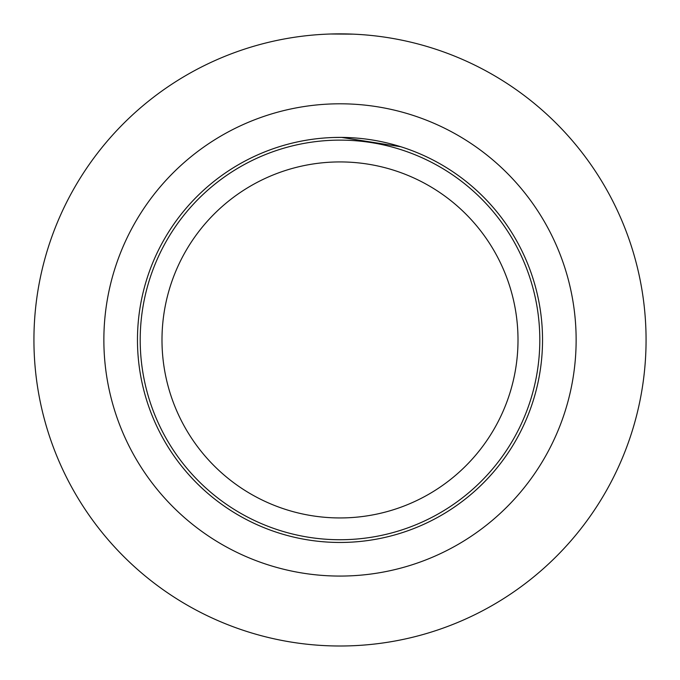 <?xml version="1.0" encoding="UTF-8"?>
<svg xmlns="http://www.w3.org/2000/svg" width="680" height="680" viewBox="0 0 680 680"><rect width="100%" height="100%" fill="white"/><g stroke="black" fill="none" stroke-linecap="round" stroke-linejoin="round"><path stroke-width="1.02" d="M403.572 40.536L400.809 39.967M353.362 34.153L330.922 34M333.684 137.496L341.572 137.411L400.817 146.744M340 646A306.068 306.068 0 0 0 605.064 186.898A306.068 306.068 0 0 0 74.936 186.898A306.068 306.068 0 0 0 340 646M340 576.071A236.138 236.138 0 0 0 544.501 221.867A236.138 236.138 0 0 0 135.499 221.867A236.138 236.138 0 0 0 340 576.071M340 542.462A202.53 202.53 0 0 0 515.398 238.663A202.53 202.53 0 0 0 164.602 238.663A202.53 202.53 0 0 0 340 542.462M518.007 339.932A178.007 178.007 0 0 1 250.996 494.096A178.007 178.007 0 0 1 250.996 185.776A178.007 178.007 0 0 1 518.007 339.932M539.81 339.932A199.809 199.809 0 0 1 240.1 512.966A199.809 199.809 0 0 1 240.1 166.897A199.809 199.809 0 0 1 539.81 339.932"/></g></svg>
